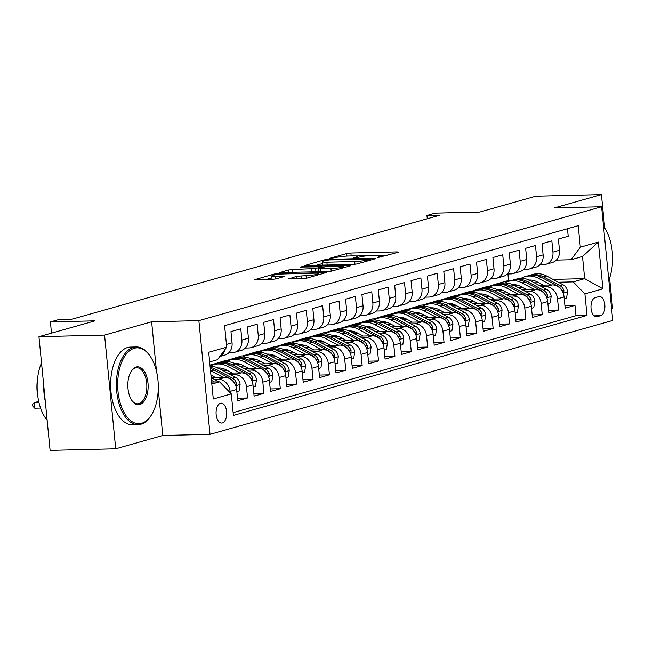 <?xml version="1.0" encoding="UTF-8"?>
<svg xmlns="http://www.w3.org/2000/svg" width="645" height="645" viewBox="0 0 645 645"><rect width="100%" height="100%" fill="white"/><g stroke="black" fill="none" stroke-linecap="round" stroke-linejoin="round"><path stroke-width="0.97" d="M378.212 257.476L398.215 252.284L397.247 251.897L350.872 253.025L346.696 253.541L329.619 258.371L335.432 257.653A9.764 1.121 -5.6 0 1 348.824 256L352.686 255.904A9.764 1.121 -5.6 0 1 357.257 256.412A9.764 1.121 -5.6 0 1 355.79 257.161L353.258 257.952L354.258 258.056L359.394 257.073A9.764 1.121 -5.6 0 1 372.778 255.42L376.64 255.323A9.764 1.121 -5.6 0 1 381.219 255.823A9.764 1.121 -5.6 0 1 379.744 256.573L377.212 257.363L378.212 257.476M222.364 422.943A9.949 5.321 88.6 0 0 226.693 412.308A9.949 5.321 88.6 0 0 221.154 403.173A9.949 5.321 88.6 0 0 220.437 403.278A9.949 5.321 88.6 0 0 216.107 413.921A9.949 5.321 88.6 0 0 221.646 423.056A9.949 5.321 88.6 0 0 222.364 422.943M288.702 278.559L302.682 278.632L306.859 278.116L326.281 272.521L274.302 274.012L254.88 279.608L272.021 279.382L276.205 278.866L284.784 276.334L275.56 276.366A8.159 0.935 -5.6 0 1 271.739 275.947A8.159 0.935 -5.6 0 1 275.875 274.714A8.159 0.935 -5.6 0 1 284.155 273.94L314.679 273.19A8.159 0.935 -5.6 0 1 318.509 273.609A8.159 0.935 -5.6 0 1 314.365 274.843A8.159 0.935 -5.6 0 1 306.085 275.625L296.813 276.262L288.734 278.938M604.712 228.104L601.43 194.613L535.81 196.209L479.743 212.068L435.125 213.156L426.942 215.47L440.059 215.148L71.708 319.299L58.59 319.622L50.407 321.936L51.503 333.151M156.485 371.262L151.631 321.791L104.563 335.102L38.95 336.698L95.025 320.847L50.407 321.936M151.631 321.791L198.87 320.646L601.6 206.771L612.75 320.452L210.02 434.327L198.87 320.646M601.43 194.613L554.361 207.924L601.6 206.771M352.654 264.498L356.838 263.982L375.801 258.621L374.834 258.234L328.458 259.363L324.274 259.879L304.851 265.474L352.654 264.498M350.807 265.692L331.853 271.053L327.668 271.569L279.865 272.545L288.444 270.013L292.62 269.497L315.615 268.522L321.46 266.764L300.449 267.078L302.699 266.45L349.84 265.297L350.807 265.692M104.563 335.102L115.713 448.791L50.1 450.387L38.95 336.698M611.589 308.576L612.573 308.302L609.614 278.1M214.527 379.445L218.389 379.349A12.432 10.401 74.2 0 1 230.096 391.386L236.642 389.532L237.739 400.747L247.567 397.973L237.489 398.215M230.894 374.818L234.764 374.721A12.432 10.401 74.2 0 1 246.463 386.758L253.009 384.904L254.114 396.119L263.934 393.345L253.864 393.587M247.269 370.19L251.131 370.093A12.432 10.401 74.2 0 1 262.838 382.13L269.384 380.276L270.481 391.491L280.309 388.717L270.239 388.959M263.636 365.562L267.506 365.465A12.432 10.401 74.2 0 1 279.204 377.502L285.751 375.648L286.856 386.863L296.676 384.081L286.606 384.331M280.011 360.926L283.873 360.837A12.432 10.401 74.2 0 1 295.579 372.866L302.126 371.02L303.223 382.235L313.051 379.454L302.981 379.703M296.378 356.298L300.248 356.209A12.432 10.401 74.2 0 1 311.946 368.239L318.493 366.392L319.597 377.607L329.418 374.826L319.348 375.076M312.752 351.67L316.614 351.573A12.432 10.401 74.2 0 1 328.321 363.611L334.868 361.756L335.964 372.971L345.793 370.198L335.722 370.44M329.119 347.042L332.989 346.945A12.432 10.401 74.2 0 1 344.688 358.983L351.243 357.128L352.339 368.343L362.159 365.57L352.089 365.812M345.494 342.414L349.356 342.318A12.432 10.401 74.2 0 1 361.063 354.355L367.61 352.501L368.706 363.716L378.534 360.942L368.464 361.184M361.861 337.786L365.731 337.69A12.432 10.401 74.2 0 1 377.43 349.727L383.985 347.873L385.081 359.088L394.901 356.314L384.831 356.556M378.236 333.159L382.098 333.062A12.432 10.401 74.2 0 1 393.805 345.099L400.351 343.245L401.456 354.46L411.276 351.678L401.206 351.928M394.611 328.523L398.473 328.434A12.432 10.401 74.2 0 1 410.172 340.463L416.726 338.617L417.823 349.832L427.643 347.05L417.573 347.3M410.978 323.895L414.84 323.806A12.432 10.401 74.2 0 1 426.547 335.835L433.093 333.989L434.198 345.204L444.018 342.422L433.948 342.672M427.353 319.267L431.215 319.17A12.432 10.401 74.2 0 1 442.913 331.208L449.468 329.353L450.565 340.568L460.385 337.795L450.315 338.036M443.72 314.639L447.582 314.542A12.432 10.401 74.2 0 1 459.288 326.58L465.835 324.725L466.94 335.94L476.76 333.167L466.69 333.409M460.095 310.011L463.957 309.914A12.432 10.401 74.2 0 1 475.663 321.952L482.21 320.097L483.307 331.312L493.127 328.539L483.057 328.781M476.462 305.383L480.323 305.287A12.432 10.401 74.2 0 1 492.03 317.324L498.577 315.469L499.682 326.684L509.502 323.911L499.432 324.153M492.836 300.755L496.698 300.659A12.432 10.401 74.2 0 1 508.405 312.696L514.952 310.842L516.048 322.057L525.877 319.275L515.798 319.525M509.203 296.119L513.073 296.031A12.432 10.401 74.2 0 1 524.772 308.06L531.319 306.214L532.423 317.429L542.243 314.647L532.173 314.897M525.578 291.492L529.44 291.403A12.432 10.401 74.2 0 1 541.147 303.432L547.694 301.586L548.79 312.801L558.618 310.019L557.514 298.804A12.432 10.401 -105.8 0 0 545.815 286.767L541.945 286.864M548.54 310.269L558.618 310.019M567.471 228.733L568.205 236.255L558.385 239.037L559.481 250.252A12.432 10.401 -105.8 0 1 552.37 262.467L545.823 264.321A12.432 10.401 -105.8 0 0 552.934 252.098L551.838 240.883L542.01 243.665L543.114 254.88A12.432 10.401 -105.8 0 1 535.995 267.094L529.448 268.949A12.432 10.401 74.2 0 1 527.271 269.279L523.587 269.368M529.448 268.949A12.432 10.401 74.2 0 0 536.567 256.734L535.463 245.519L525.643 248.293L526.739 259.508A12.432 10.401 -105.8 0 1 519.628 271.73L513.081 273.577A12.432 10.401 74.2 0 1 510.896 273.907L507.212 273.996M513.081 273.577A12.432 10.401 74.2 0 0 520.192 261.362L519.096 250.147L509.268 252.921L510.372 264.136A12.432 10.401 -105.8 0 1 503.253 276.358L496.706 278.205A12.432 10.401 74.2 0 1 494.53 278.535L490.837 278.624M496.706 278.205A12.432 10.401 74.2 0 0 503.826 265.99L502.721 254.775L492.901 257.548L493.997 268.763A12.432 10.401 -105.8 0 1 486.886 280.986L480.34 282.833A12.432 10.401 74.2 0 1 478.155 283.163L474.47 283.252M480.34 282.833A12.432 10.401 74.2 0 0 487.451 270.618L486.354 259.403L476.526 262.176L477.631 273.391A12.432 10.401 -105.8 0 1 470.511 285.614L463.965 287.468A12.432 10.401 74.2 0 1 461.788 287.791L458.095 287.88M463.965 287.468A12.432 10.401 74.2 0 0 471.084 275.246L469.979 264.031L460.159 266.812L461.256 278.027A12.432 10.401 -105.8 0 1 454.144 290.242L447.59 292.096A12.432 10.401 74.2 0 1 445.413 292.419L441.728 292.516M447.59 292.096A12.432 10.401 74.2 0 0 454.709 279.874L453.612 268.659L443.784 271.44L444.889 282.655A12.432 10.401 -105.8 0 1 437.77 294.87L431.223 296.724A12.432 10.401 74.2 0 1 429.046 297.055L425.353 297.143M431.223 296.724A12.432 10.401 74.2 0 0 438.342 284.501L437.237 273.286L427.417 276.068L428.514 287.283A12.432 10.401 -105.8 0 1 421.403 299.498L414.848 301.352A12.432 10.401 74.2 0 1 412.671 301.683L408.986 301.771M414.848 301.352A12.432 10.401 74.2 0 0 421.967 289.137L420.871 277.922L411.042 280.696L412.147 291.911A12.432 10.401 -105.8 0 1 405.028 304.134L398.481 305.98A12.432 10.401 74.2 0 1 396.304 306.311L392.611 306.399M398.481 305.98A12.432 10.401 74.2 0 0 405.592 293.765L404.496 282.55L394.675 285.324L395.772 296.539A12.432 10.401 -105.8 0 1 388.661 308.762L382.106 310.608A12.432 10.401 74.2 0 1 379.929 310.938L376.245 311.027M382.106 310.608A12.432 10.401 74.2 0 0 389.225 298.393L388.129 287.178L378.301 289.952L379.405 301.167A12.432 10.401 -105.8 0 1 372.286 313.389L365.739 315.236A12.432 10.401 74.2 0 1 363.562 315.566L359.87 315.655M365.739 315.236A12.432 10.401 74.2 0 0 372.85 303.021L371.754 291.806L361.934 294.58L363.03 305.794A12.432 10.401 -105.8 0 1 355.919 318.017L349.364 319.872A12.432 10.401 74.2 0 1 347.187 320.194L343.503 320.283M349.364 319.872A12.432 10.401 74.2 0 0 356.483 307.649L355.379 296.434L345.559 299.216L346.663 310.43A12.432 10.401 -105.8 0 1 339.544 322.645L332.997 324.5A12.432 10.401 74.2 0 1 330.82 324.822L327.128 324.919M332.997 324.5A12.432 10.401 74.2 0 0 340.108 312.277L339.012 301.062L329.192 303.843L330.288 315.058A12.432 10.401 -105.8 0 1 323.169 327.273L316.622 329.127A12.432 10.401 74.2 0 1 314.446 329.458L310.761 329.547M316.622 329.127A12.432 10.401 74.2 0 0 323.742 316.905L322.637 305.69L312.817 308.471L313.922 319.686A12.432 10.401 -105.8 0 1 306.802 331.901L300.256 333.755A12.432 10.401 74.2 0 1 298.079 334.086L294.386 334.175M300.256 333.755A12.432 10.401 74.2 0 0 307.367 321.541L306.27 310.326L296.45 313.099L297.547 324.314A12.432 10.401 -105.8 0 1 290.427 336.537L283.881 338.383A12.432 10.401 74.2 0 1 281.704 338.714L278.019 338.802M283.881 338.383A12.432 10.401 74.2 0 0 291 326.168L289.895 314.954L280.075 317.727L281.172 328.942A12.432 10.401 -105.8 0 1 274.061 341.165L267.514 343.011A12.432 10.401 74.2 0 1 265.337 343.342L261.644 343.43M267.514 343.011A12.432 10.401 74.2 0 0 274.625 330.796L273.528 319.581L263.708 322.355L264.805 333.57A12.432 10.401 -105.8 0 1 257.686 345.793L251.139 347.639A12.432 10.401 74.2 0 1 248.962 347.969L245.277 348.058M251.139 347.639A12.432 10.401 74.2 0 0 258.258 335.424L257.153 324.209L247.333 326.983L248.43 338.198A12.432 10.401 -105.8 0 1 241.319 350.42L234.772 352.275A12.432 10.401 74.2 0 1 232.595 352.597L228.902 352.686M234.772 352.275A12.432 10.401 74.2 0 0 241.883 340.052L240.787 328.837L230.958 331.619L232.063 342.834A12.432 10.401 -105.8 0 1 224.944 355.048L219.816 356.5M236.642 389.532A12.432 10.401 -105.8 0 0 224.936 377.502L211.487 377.825M253.009 384.904A12.432 10.401 -105.8 0 0 241.311 372.875L227.862 373.197M269.384 380.276A12.432 10.401 -105.8 0 0 257.678 368.239L244.237 368.569M224.428 369.053L220.276 369.15M227.693 370.665L223.315 370.77M285.751 375.648A12.432 10.401 -105.8 0 0 274.052 363.611L260.604 363.941M240.803 364.425L236.65 364.522M212.463 365.11L209.972 365.175M244.06 366.038L239.682 366.142M302.126 371.02A12.432 10.401 -105.8 0 0 290.419 358.983L276.979 359.313M257.17 359.797L253.017 359.894M228.838 360.482L225.331 360.571L210.181 365.167M260.435 361.41L256.057 361.514M221.985 362.345L218.784 362.417M318.493 366.392A12.432 10.401 -105.8 0 0 306.794 354.355L293.346 354.686M273.544 355.161L269.392 355.266M245.205 355.855L241.706 355.943L226.556 360.539M276.802 356.774L272.424 356.887M238.36 357.717L235.159 357.79M334.868 361.756A12.432 10.401 -105.8 0 0 323.161 349.727L309.721 350.05M289.911 350.533L285.759 350.638M261.58 351.227L258.073 351.315L242.923 355.911M293.177 352.146L288.799 352.259M254.727 353.089L251.526 353.162M351.243 357.128A12.432 10.401 -105.8 0 0 339.536 345.099L326.088 345.422M306.286 345.905L302.134 346.01M277.947 346.599L274.447 346.679L259.298 351.283M309.552 347.518L305.166 347.623M271.102 348.453L267.901 348.534M367.61 352.501A12.432 10.401 -105.8 0 0 355.903 340.471L342.463 340.794M322.653 341.278L318.501 341.382M294.322 341.971L290.814 342.052L275.665 346.655M325.918 342.89L321.541 342.995M287.468 343.825L284.268 343.906M383.985 347.873A12.432 10.401 -105.8 0 0 372.278 335.835L358.83 336.166M339.028 336.65L334.876 336.746M310.688 337.343L307.189 337.424L292.04 342.027M342.293 338.262L337.907 338.367M303.843 339.197L300.643 339.278M400.351 343.245A12.432 10.401 -105.8 0 0 388.653 331.208L375.205 331.538M355.395 332.022L351.243 332.119M327.063 332.707L323.556 332.796L308.407 337.391M358.66 333.634L354.282 333.739M320.21 334.57L317.009 334.65M416.726 338.617A12.432 10.401 -105.8 0 0 405.02 326.58L391.571 326.91M371.77 327.394L367.618 327.491M343.438 328.079L339.931 328.168L324.782 332.764M375.035 329.006L370.649 329.111M336.585 329.942L333.384 330.014M433.093 333.989A12.432 10.401 -105.8 0 0 421.395 321.952L407.946 322.282M388.145 322.758L383.985 322.863M359.805 323.451L356.298 323.54L341.157 328.136M391.402 324.37L387.024 324.483M352.952 325.314L349.751 325.386M449.468 329.353A12.432 10.401 -105.8 0 0 437.762 317.324L424.313 317.646M404.512 318.13L400.36 318.235M376.18 318.824L372.673 318.912L357.524 323.508M407.777 319.743L403.391 319.856M369.327 320.686L366.126 320.758M465.835 324.725A12.432 10.401 -105.8 0 0 454.136 312.696L440.688 313.019M420.887 313.502L416.735 313.607M392.547 314.196L389.048 314.276L373.898 318.88M424.144 315.115L419.766 315.22M385.694 316.05L382.493 316.131M482.21 320.097A12.432 10.401 -105.8 0 0 470.503 308.068L457.055 308.391M437.254 308.874L433.101 308.979M408.922 309.568L405.415 309.648L390.265 314.252M440.519 310.487L436.133 310.592M402.069 311.422L398.868 311.503M498.577 315.469A12.432 10.401 -105.8 0 0 486.878 303.432L473.43 303.763M453.628 304.247L449.476 304.343M425.289 304.94L421.79 305.021L406.64 309.624M456.886 305.859L452.508 305.964M418.436 306.794L415.235 306.875M514.952 310.842A12.432 10.401 -105.8 0 0 503.245 298.804L489.797 299.135M469.995 299.619L465.843 299.715M441.664 300.304L438.157 300.393L423.007 304.988M473.261 301.231L468.875 301.336M434.811 302.166L431.61 302.247M531.319 306.214A12.432 10.401 -105.8 0 0 519.62 294.176L506.172 294.507M486.37 294.991L482.218 295.088M458.031 295.676L454.531 295.765L439.382 300.36M489.628 296.603L485.25 296.708M451.178 297.538L447.977 297.611M547.694 301.586A12.432 10.401 -105.8 0 0 535.987 289.549L522.539 289.879M502.737 290.355L498.585 290.46M474.406 291.048L470.898 291.137L455.749 295.733M506.003 291.967L501.616 292.08M467.552 292.911L464.352 292.983M598.802 296.611L595.198 297.627A9.635 5.16 88.6 0 0 591.005 307.939A9.635 5.16 88.6 0 0 596.367 316.784A9.635 5.16 88.6 0 0 597.068 316.679L600.672 315.663A9.635 5.16 88.6 0 0 604.865 305.351A9.635 5.16 88.6 0 0 599.503 296.507A9.635 5.16 88.6 0 0 598.802 296.611M211.818 384.057L219.59 381.856L231.297 393.893L233.401 415.404L587.014 315.413L584.91 293.91L573.203 281.873L558.32 282.236M231.297 393.893L213.285 398.989L208.706 352.283L226.718 347.187L224.605 325.685L578.218 225.694L580.331 247.204L598.342 242.109L602.914 288.815L584.91 293.91M522.369 287.339L517.991 287.452M483.927 288.283L480.719 288.355L487.273 286.509L490.772 286.42M233.127 412.631L575.993 315.687L574.985 305.391L565.165 308.165L564.061 296.95A12.432 10.401 -105.8 0 0 552.362 284.921L538.914 285.243M519.112 285.727L514.96 285.832M539.954 264.74L543.646 264.652A12.432 10.401 -105.8 0 0 545.823 264.321M541.147 303.432L542.243 314.647M524.772 308.06L525.877 319.275M508.405 312.696L509.502 323.911M492.03 317.324L493.127 328.539M475.663 321.952L476.76 333.167M459.288 326.58L460.385 337.795M442.913 331.208L444.018 342.422M426.547 335.835L427.643 347.05M410.172 340.463L411.276 351.678M393.805 345.099L394.901 356.314M377.43 349.727L378.534 360.942M361.063 354.355L362.159 365.57M344.688 358.983L345.793 370.198M328.321 363.611L329.418 374.826M311.946 368.239L313.051 379.454M295.579 372.866L296.676 384.081M279.204 377.502L280.309 388.717M262.838 382.13L263.934 393.345M246.463 386.758L247.567 397.973M230.096 391.386L230.233 392.805M219.59 381.856L211.649 382.05M538.744 282.712L534.366 282.816M500.294 283.647L497.093 283.727L508.55 280.486L511.751 280.406A23.776 19.898 74.2 0 1 525.183 282.067L541.574 290.806A8.24 6.893 74.2 0 1 545.21 294.741M573.203 281.873L584.668 278.632L582.5 256.508L571.035 259.75L580.331 247.204M553.007 279.406L584.668 278.632L602.914 288.815M556.329 260.112L571.035 259.75M115.713 448.791L162.782 435.48L210.02 434.327M426.942 215.47L427.264 218.768M508.55 280.486L507.913 273.98M226.718 347.187L217.421 359.741L209.649 361.934M480.719 288.355L472.124 291.105M497.093 283.727L488.491 286.477M497.126 284.034L499.101 283.985M564.915 305.633L574.985 305.391M575.993 315.687L587.014 315.413M480.751 288.662L482.734 288.613M464.384 293.29L466.359 293.241M448.009 297.925L449.992 297.877M431.642 302.553L433.617 302.505M415.267 307.181L417.25 307.133M398.9 311.809L400.876 311.761M382.525 316.437L384.509 316.389M366.158 321.065L368.134 321.017M349.784 325.693L351.759 325.644M333.409 330.329L335.392 330.28M317.042 334.957L319.017 334.908M300.667 339.584L302.65 339.536M284.3 344.212L286.275 344.164M267.925 348.84L269.908 348.792M251.558 353.468L253.533 353.42M235.183 358.096L237.167 358.048M218.816 362.732L220.792 362.683M225.226 349.203A12.432 10.401 74.2 0 1 219.977 356.282M582.5 256.508L598.342 242.109M162.782 435.48L158.251 389.314M387.903 255.202L379.889 255.396M368.351 255.678L355.927 255.976M322.492 263.539L315.929 265.393M370.423 259.209L329.039 259.927L323.782 260.951A9.764 1.121 -5.6 0 0 322.315 261.701A9.764 1.121 -5.6 0 0 326.886 262.201L354.71 261.523A9.764 1.121 -5.6 0 0 368.093 259.87L370.423 259.209L370.512 260.12M322.315 261.701L322.613 264.772A9.764 1.121 -5.6 0 0 323.943 265.2M314.317 271.892L318.961 270.731M330.941 268.562A8.159 0.935 -5.6 0 0 339.222 267.78A8.159 0.935 -5.6 0 0 343.366 266.546A8.159 0.935 -5.6 0 0 339.544 266.127L328.789 266.393L324.604 266.909L318.759 268.667L330.941 268.562L331.199 271.198M318.759 268.667L319.082 271.779M271.739 275.947L272.037 279.019A8.159 0.935 -5.6 0 0 272.851 279.341M271.924 277.842L265.95 279.527M564.262 299.014L566.512 298.377L567.544 291.774A8.24 6.893 -105.8 0 0 563.021 284.743L546.629 276.004A23.776 19.898 -105.8 0 0 533.205 274.343L530.093 275.221A23.776 19.898 -105.8 0 0 529.118 275.536M530.392 280.027A19.737 16.512 -105.8 0 0 529.843 280.414M550.894 284.953L538.446 278.317A23.776 19.898 -105.8 0 0 525.014 276.657A23.776 19.898 -105.8 0 0 521.071 278.342M514.694 284.695A23.776 19.898 -105.8 0 0 514.25 285.453M543.292 285.138L537.261 281.921A19.737 16.512 -105.8 0 0 529.077 280.051M562.835 292.346L563.778 292.169L563.883 290.355A8.24 6.893 -105.8 0 0 559.908 285.622L543.517 276.882A23.776 19.898 -105.8 0 0 530.093 275.221M525.014 276.657L528.126 275.778A23.776 19.898 74.2 0 1 541.558 277.439L557.941 286.178A8.24 6.893 74.2 0 1 561.585 290.105M608.816 280.317A37.918 20.293 88.6 0 0 604.421 227.669A37.918 20.293 88.6 0 0 603.535 226.451M603.526 226.395A38.853 20.793 -91.4 0 1 603.93 226.959L604.421 227.669M141.658 423.257A37.918 20.293 88.6 0 0 151.551 414.783A37.918 20.293 88.6 0 0 150.124 356.129A37.918 20.293 88.6 0 0 134.305 348.284A37.918 20.293 88.6 0 0 118.011 391.418A37.918 20.293 88.6 0 0 141.658 423.257M151.551 414.783L151.099 415.517A38.853 20.793 -91.4 0 1 140.957 424.192A38.853 20.793 -91.4 0 1 138.143 424.628A38.853 20.793 -91.4 0 1 116.519 388.943A38.853 20.793 -91.4 0 1 133.426 347.381A38.853 20.793 -91.4 0 1 136.248 346.954A38.853 20.793 -91.4 0 1 149.632 355.419L150.124 356.129M139.82 404.512A18.955 10.143 -91.4 0 1 131.911 400.585A18.955 10.143 -91.4 0 1 131.201 371.262A18.955 10.143 -91.4 0 1 136.143 367.029A18.955 10.143 -91.4 0 1 147.971 382.945A18.955 10.143 -91.4 0 1 139.82 404.512M131.669 400.222A18.028 9.651 88.6 0 0 137.635 403.81A18.028 9.651 88.6 0 0 138.941 403.609A18.028 9.651 88.6 0 0 146.786 384.323A18.028 9.651 88.6 0 0 136.756 367.763A18.028 9.651 88.6 0 0 135.45 367.964A18.028 9.651 88.6 0 0 130.967 371.641M138.143 424.628L132.37 424.765A38.853 20.793 -91.4 0 1 110.747 389.08A38.853 20.793 -91.4 0 1 127.654 347.518A38.853 20.793 -91.4 0 1 130.475 347.091L136.248 346.954M37.894 396.949A27.969 14.972 -91.4 0 1 37.466 379.478M45.287 401.327A38.853 20.793 -91.4 0 1 43.699 385.105M47.141 420.258A38.853 20.793 -91.4 0 1 41.514 362.869M547.895 303.642L550.145 303.005L551.177 296.402A8.24 6.893 -105.8 0 0 546.646 289.371L530.263 280.631A23.776 19.898 -105.8 0 0 516.83 278.971L513.718 279.849A23.776 19.898 -105.8 0 0 512.751 280.164M514.017 284.663A19.737 16.512 -105.8 0 0 513.468 285.042M534.52 289.581L522.071 282.945A23.776 19.898 -105.8 0 0 508.647 281.284A23.776 19.898 -105.8 0 0 504.704 282.978M498.319 289.323A23.776 19.898 -105.8 0 0 497.875 290.081M526.925 289.766L520.894 286.549A19.737 16.512 -105.8 0 0 512.702 284.679M546.468 296.974L547.412 296.797L547.516 294.983A8.24 6.893 -105.8 0 0 543.533 290.25L527.15 281.51A23.776 19.898 -105.8 0 0 513.718 279.849M531.52 308.27L533.77 307.633L534.802 301.03A8.24 6.893 -105.8 0 0 530.279 293.999L513.888 285.259A23.776 19.898 -105.8 0 0 500.464 283.606L497.351 284.485A23.776 19.898 -105.8 0 0 496.376 284.792M497.65 289.291A19.737 16.512 -105.8 0 0 497.093 289.669M518.153 294.217L505.704 287.573A23.776 19.898 -105.8 0 0 492.272 285.92A23.776 19.898 -105.8 0 0 488.329 287.606M481.944 293.959A23.776 19.898 -105.8 0 0 481.501 294.709M510.55 294.394L504.519 291.177A19.737 16.512 -105.8 0 0 496.336 289.307M530.093 301.61L531.037 301.433L531.141 299.611A8.24 6.893 -105.8 0 0 527.167 294.878L510.776 286.138A23.776 19.898 -105.8 0 0 497.351 284.485M492.272 285.92L495.384 285.042A23.776 19.898 74.2 0 1 508.816 286.694L525.199 295.434A8.24 6.893 74.2 0 1 528.844 299.369M515.153 312.898L517.403 312.269L518.435 305.657A8.24 6.893 -105.8 0 0 513.904 298.627L497.521 289.887A23.776 19.898 -105.8 0 0 484.089 288.234L480.976 289.113A23.776 19.898 -105.8 0 0 480.009 289.42M481.275 293.918A19.737 16.512 -105.8 0 0 480.727 294.297M501.778 298.845L489.329 292.201A23.776 19.898 -105.8 0 0 475.905 290.548A23.776 19.898 -105.8 0 0 471.963 292.233M465.577 298.587A23.776 19.898 -105.8 0 0 465.134 299.336M494.183 299.03L488.152 295.813A19.737 16.512 -105.8 0 0 479.961 293.935M513.726 306.238L514.67 306.061L514.774 304.238A8.24 6.893 -105.8 0 0 510.792 299.506L494.409 290.766A23.776 19.898 -105.8 0 0 480.976 289.113M475.905 290.548L479.017 289.669A23.776 19.898 74.2 0 1 492.441 291.322L508.832 300.062A8.24 6.893 74.2 0 1 512.469 303.997M498.779 317.534L501.028 316.897L502.06 310.285A8.24 6.893 -105.8 0 0 497.537 303.255L481.146 294.515A23.776 19.898 -105.8 0 0 467.722 292.862L464.61 293.741A23.776 19.898 -105.8 0 0 463.634 294.047M464.908 298.546A19.737 16.512 -105.8 0 0 464.352 298.933M485.403 303.472L472.962 296.829A23.776 19.898 -105.8 0 0 459.53 295.176A23.776 19.898 -105.8 0 0 455.588 296.861M449.202 303.214A23.776 19.898 -105.8 0 0 448.759 303.964M477.808 303.658L471.777 300.441A19.737 16.512 -105.8 0 0 463.594 298.562M497.351 310.866L498.295 310.688L498.4 308.866A8.24 6.893 -105.8 0 0 494.425 304.142L478.034 295.402A23.776 19.898 -105.8 0 0 464.61 293.741M459.53 295.176L462.642 294.297A23.776 19.898 74.2 0 1 476.075 295.95L492.457 304.69A8.24 6.893 74.2 0 1 496.102 308.624M482.412 322.161L484.661 321.524L485.693 314.913A8.24 6.893 -105.8 0 0 481.162 307.891L464.779 299.151A23.776 19.898 -105.8 0 0 451.347 297.49L448.235 298.369A23.776 19.898 -105.8 0 0 447.267 298.675M448.533 303.174A19.737 16.512 -105.8 0 0 447.985 303.561M469.036 308.1L456.587 301.465A23.776 19.898 -105.8 0 0 443.163 299.804A23.776 19.898 -105.8 0 0 439.221 301.489M432.835 307.842A23.776 19.898 -105.8 0 0 432.392 308.6M461.441 308.286L455.41 305.069A19.737 16.512 -105.8 0 0 447.219 303.19M480.985 315.494L481.92 315.316L482.033 313.502A8.24 6.893 -105.8 0 0 478.05 308.77L461.667 300.03A23.776 19.898 -105.8 0 0 448.235 298.369M443.163 299.804L446.276 298.925A23.776 19.898 74.2 0 1 459.7 300.586L476.091 309.326A8.24 6.893 74.2 0 1 479.727 313.252M466.037 326.789L468.286 326.152L469.318 319.541A8.24 6.893 -105.8 0 0 464.795 312.519L448.404 303.779A23.776 19.898 -105.8 0 0 434.98 302.118L431.868 302.997A23.776 19.898 -105.8 0 0 430.892 303.303M432.166 307.802A19.737 16.512 -105.8 0 0 431.61 308.189M452.661 312.728L440.221 306.093A23.776 19.898 -105.8 0 0 426.788 304.432A23.776 19.898 -105.8 0 0 422.846 306.117M416.46 312.47A23.776 19.898 -105.8 0 0 416.017 313.228M445.066 312.914L439.035 309.697A19.737 16.512 -105.8 0 0 430.852 307.818M464.61 320.122L465.553 319.944L465.658 318.13A8.24 6.893 -105.8 0 0 461.683 313.397L445.292 304.658A23.776 19.898 -105.8 0 0 431.868 302.997M426.788 304.432L429.901 303.553A23.776 19.898 74.2 0 1 443.333 305.214L459.716 313.954A8.24 6.893 74.2 0 1 463.36 317.88M449.67 331.417L451.911 330.78L452.951 324.177A8.24 6.893 -105.8 0 0 448.42 317.147L432.029 308.407A23.776 19.898 -105.8 0 0 418.605 306.746L415.493 307.625A23.776 19.898 -105.8 0 0 414.517 307.939M415.791 312.43A19.737 16.512 -105.8 0 0 415.243 312.817M436.294 317.356L423.846 310.721A23.776 19.898 -105.8 0 0 410.422 309.06A23.776 19.898 -105.8 0 0 406.479 310.745M400.094 317.098A23.776 19.898 -105.8 0 0 399.65 317.856M428.699 317.542L422.668 314.325A19.737 16.512 -105.8 0 0 414.477 312.454M448.243 324.749L449.178 324.572L449.291 322.758A8.24 6.893 -105.8 0 0 445.308 318.025L428.925 309.286A23.776 19.898 -105.8 0 0 415.493 307.625M410.422 309.06L413.534 308.181A23.776 19.898 74.2 0 1 426.958 309.842L443.349 318.582A8.24 6.893 74.2 0 1 446.985 322.508M433.295 336.045L435.544 335.408L436.576 328.805A8.24 6.893 -105.8 0 0 432.045 321.774L415.662 313.035A23.776 19.898 -105.8 0 0 402.238 311.374L399.126 312.253A23.776 19.898 -105.8 0 0 398.15 312.567M399.424 317.066A19.737 16.512 -105.8 0 0 398.868 317.445M419.919 321.984L407.479 315.349A23.776 19.898 -105.8 0 0 394.047 313.688A23.776 19.898 -105.8 0 0 390.104 315.381M383.719 321.726A23.776 19.898 -105.8 0 0 383.275 322.484M412.324 322.169L406.294 318.953A19.737 16.512 -105.8 0 0 398.11 317.082M431.868 329.377L432.811 329.2L432.916 327.386A8.24 6.893 -105.8 0 0 428.941 322.653L412.55 313.913A23.776 19.898 -105.8 0 0 399.126 312.253M394.047 313.688L397.159 312.809A23.776 19.898 74.2 0 1 410.583 314.47L426.974 323.209A8.24 6.893 74.2 0 1 430.618 327.144M416.928 340.673L419.169 340.036L420.209 333.433A8.24 6.893 -105.8 0 0 415.678 326.402L399.287 317.663A23.776 19.898 -105.8 0 0 385.863 316.01L382.751 316.889A23.776 19.898 -105.8 0 0 381.776 317.195M383.049 321.694A19.737 16.512 -105.8 0 0 382.501 322.073M403.552 326.62L391.104 319.976A23.776 19.898 -105.8 0 0 377.68 318.324A23.776 19.898 -105.8 0 0 373.737 320.009M367.352 326.362A23.776 19.898 -105.8 0 0 366.908 327.112M395.957 326.797L389.927 323.58A19.737 16.512 -105.8 0 0 381.735 321.71M415.501 334.013L416.436 333.836L416.549 332.014A8.24 6.893 -105.8 0 0 412.566 327.281L396.183 318.541A23.776 19.898 -105.8 0 0 382.751 316.889M377.68 318.324L380.792 317.445A23.776 19.898 74.2 0 1 394.216 319.098L410.599 327.837A8.24 6.893 74.2 0 1 414.243 331.772M400.553 345.301L402.803 344.672L403.834 338.061A8.24 6.893 -105.8 0 0 399.303 331.03L382.92 322.29A23.776 19.898 -105.8 0 0 369.488 320.638L366.384 321.516A23.776 19.898 -105.8 0 0 365.409 321.823M366.683 326.322A19.737 16.512 -105.8 0 0 366.126 326.701M387.177 331.248L374.737 324.604A23.776 19.898 -105.8 0 0 361.305 322.952A23.776 19.898 -105.8 0 0 357.362 324.637M350.977 330.99A23.776 19.898 -105.8 0 0 350.533 331.74M379.583 331.433L373.552 328.216A19.737 16.512 -105.8 0 0 365.368 326.338M399.126 338.641L400.069 338.464L400.174 336.642A8.24 6.893 -105.8 0 0 396.199 331.909L379.808 323.169A23.776 19.898 -105.8 0 0 366.384 321.516M361.305 322.952L364.417 322.073A23.776 19.898 74.2 0 1 377.841 323.726L394.232 332.465A8.24 6.893 74.2 0 1 397.876 336.4M384.186 349.937L386.428 349.3L387.468 342.689A8.24 6.893 -105.8 0 0 382.936 335.658L366.545 326.918A23.776 19.898 -105.8 0 0 353.121 325.265L350.009 326.144A23.776 19.898 -105.8 0 0 349.034 326.451M350.308 330.95A19.737 16.512 -105.8 0 0 349.759 331.337M370.811 335.876L358.362 329.232A23.776 19.898 -105.8 0 0 344.938 327.579A23.776 19.898 -105.8 0 0 340.995 329.264M334.61 335.618A23.776 19.898 -105.8 0 0 334.166 336.368M363.216 336.061L357.177 332.844A19.737 16.512 -105.8 0 0 348.993 330.966M382.759 343.269L383.694 343.092L383.807 341.269A8.24 6.893 -105.8 0 0 379.824 336.545L363.441 327.805A23.776 19.898 -105.8 0 0 350.009 326.144M344.938 327.579L348.042 326.701A23.776 19.898 74.2 0 1 361.474 328.353L377.857 337.093A8.24 6.893 74.2 0 1 381.501 341.028M367.811 354.565L370.061 353.928L371.093 347.316A8.24 6.893 -105.8 0 0 366.562 340.294L350.179 331.554A23.776 19.898 -105.8 0 0 336.746 329.893L333.642 330.772A23.776 19.898 -105.8 0 0 332.667 331.079M333.941 335.577A19.737 16.512 -105.8 0 0 333.384 335.964M354.436 340.504L341.995 333.868A23.776 19.898 -105.8 0 0 328.563 332.207A23.776 19.898 -105.8 0 0 324.62 333.892M318.235 340.246A23.776 19.898 -105.8 0 0 317.792 341.003M346.841 340.689L340.81 337.472A19.737 16.512 -105.8 0 0 332.627 335.594M366.384 347.897L367.328 347.719L367.432 345.905A8.24 6.893 -105.8 0 0 363.458 341.173L347.066 332.433A23.776 19.898 -105.8 0 0 333.642 330.772M328.563 332.207L331.675 331.328A23.776 19.898 74.2 0 1 345.099 332.989L361.49 341.729A8.24 6.893 74.2 0 1 365.126 345.656M351.444 359.192L353.686 358.556L354.718 351.944A8.24 6.893 -105.8 0 0 350.195 344.922L333.804 336.182A23.776 19.898 -105.8 0 0 320.38 334.521L317.267 335.4A23.776 19.898 -105.8 0 0 316.292 335.706M317.566 340.205A19.737 16.512 -105.8 0 0 317.017 340.592M338.069 345.131L325.62 338.496A23.776 19.898 -105.8 0 0 312.196 336.835A23.776 19.898 -105.8 0 0 308.254 338.52M301.868 344.873A23.776 19.898 -105.8 0 0 301.425 345.631M330.474 345.317L324.435 342.1A19.737 16.512 -105.8 0 0 316.252 340.221M350.017 352.525L350.953 352.347L351.065 350.533A8.24 6.893 -105.8 0 0 347.083 345.801L330.7 337.061A23.776 19.898 -105.8 0 0 317.267 335.4M312.196 336.835L315.3 335.956A23.776 19.898 74.2 0 1 328.732 337.617L345.115 346.357A8.24 6.893 74.2 0 1 348.76 350.283M335.069 363.82L337.319 363.183L338.351 356.58A8.24 6.893 -105.8 0 0 333.82 349.55L317.437 340.81A23.776 19.898 -105.8 0 0 304.005 339.149L300.901 340.028A23.776 19.898 -105.8 0 0 299.925 340.342M301.199 344.833A19.737 16.512 -105.8 0 0 300.643 345.22M321.694 349.759L309.253 343.124A23.776 19.898 -105.8 0 0 295.821 341.463A23.776 19.898 -105.8 0 0 291.879 343.148M285.493 349.501A23.776 19.898 -105.8 0 0 285.05 350.259M314.099 349.945L308.068 346.728A19.737 16.512 -105.8 0 0 299.885 344.857M333.642 357.153L334.586 356.975L334.69 355.161A8.24 6.893 -105.8 0 0 330.716 350.428L314.325 341.689A23.776 19.898 -105.8 0 0 300.901 340.028M295.821 341.463L298.933 340.584A23.776 19.898 74.2 0 1 312.357 342.245L328.748 350.985A8.24 6.893 74.2 0 1 332.385 354.911M318.703 368.448L320.944 367.811L321.976 361.208A8.24 6.893 -105.8 0 0 317.453 354.178L301.062 345.438A23.776 19.898 -105.8 0 0 287.638 343.777L284.526 344.656A23.776 19.898 -105.8 0 0 283.55 344.97M284.824 349.469A19.737 16.512 -105.8 0 0 284.276 349.848M305.327 354.387L292.878 347.752A23.776 19.898 -105.8 0 0 279.454 346.091A23.776 19.898 -105.8 0 0 275.512 347.784M269.126 354.129A23.776 19.898 -105.8 0 0 268.683 354.887M297.724 354.573L291.693 351.356A19.737 16.512 -105.8 0 0 283.51 349.485M317.276 361.781L318.211 361.603L318.324 359.789A8.24 6.893 -105.8 0 0 314.341 355.056L297.95 346.317A23.776 19.898 -105.8 0 0 284.526 344.656M279.454 346.091L282.558 345.212A23.776 19.898 74.2 0 1 295.99 346.873L312.373 355.613A8.24 6.893 74.2 0 1 316.018 359.547M302.328 373.076L304.577 372.439L305.609 365.836A8.24 6.893 -105.8 0 0 301.078 358.805L284.695 350.066A23.776 19.898 -105.8 0 0 271.263 348.413L268.159 349.292A23.776 19.898 -105.8 0 0 267.183 349.598M268.457 354.097A19.737 16.512 -105.8 0 0 267.901 354.476M288.952 359.023L276.503 352.38A23.776 19.898 -105.8 0 0 263.079 350.727A23.776 19.898 -105.8 0 0 259.137 352.412M252.751 358.765A23.776 19.898 -105.8 0 0 252.308 359.515M281.357 359.2L275.326 355.984A19.737 16.512 -105.8 0 0 267.135 354.113M300.901 366.416L301.844 366.239L301.949 364.417A8.24 6.893 -105.8 0 0 297.966 359.684L281.583 350.945A23.776 19.898 -105.8 0 0 268.159 349.292M263.079 350.727L266.192 349.848A23.776 19.898 74.2 0 1 279.616 351.501L296.007 360.241A8.24 6.893 74.2 0 1 299.643 364.175M285.953 377.704L288.202 377.075L289.234 370.464A8.24 6.893 -105.8 0 0 284.711 363.433L268.32 354.694A23.776 19.898 -105.8 0 0 254.896 353.041L251.784 353.92A23.776 19.898 -105.8 0 0 250.808 354.226M252.082 358.725A19.737 16.512 -105.8 0 0 251.534 359.104M272.585 363.651L260.137 357.007A23.776 19.898 -105.8 0 0 246.713 355.355A23.776 19.898 -105.8 0 0 242.762 357.04M236.384 363.393A23.776 19.898 -105.8 0 0 235.941 364.143M264.982 363.836L258.951 360.619A19.737 16.512 -105.8 0 0 250.768 358.741M284.534 371.044L285.469 370.867L285.574 369.045A8.24 6.893 -105.8 0 0 281.599 364.312L265.208 355.572A23.776 19.898 -105.8 0 0 251.784 353.92M246.713 355.355L249.817 354.476A23.776 19.898 74.2 0 1 263.249 356.129L279.632 364.868A8.24 6.893 74.2 0 1 283.276 368.803M269.586 382.34L271.835 381.703L272.867 375.092A8.24 6.893 -105.8 0 0 268.336 368.061L251.953 359.321A23.776 19.898 -105.8 0 0 238.521 357.669L235.409 358.547A23.776 19.898 -105.8 0 0 234.441 358.854M235.707 363.353A19.737 16.512 -105.8 0 0 235.159 363.74M256.21 368.279L243.762 361.635A23.776 19.898 -105.8 0 0 230.338 359.983A23.776 19.898 -105.8 0 0 226.395 361.668M220.01 368.021A23.776 19.898 -105.8 0 0 219.566 368.771M248.615 368.464L242.584 365.247A19.737 16.512 -105.8 0 0 234.393 363.369M268.159 375.672L269.102 375.495L269.207 373.673A8.24 6.893 -105.8 0 0 265.224 368.948L248.841 360.208A23.776 19.898 -105.8 0 0 235.409 358.547M230.338 359.983L233.45 359.104A23.776 19.898 74.2 0 1 246.874 360.757L263.265 369.496A8.24 6.893 74.2 0 1 266.901 373.431M253.211 386.968L255.46 386.331L256.492 379.72A8.24 6.893 -105.8 0 0 251.969 372.697L235.578 363.957A23.776 19.898 -105.8 0 0 222.154 362.297L219.042 363.175A23.776 19.898 -105.8 0 0 218.066 363.482M219.34 367.981A19.737 16.512 -105.8 0 0 218.792 368.368M239.843 372.907L227.395 366.271A23.776 19.898 -105.8 0 0 213.963 364.61A23.776 19.898 -105.8 0 0 210.077 366.263A23.776 19.898 -105.8 0 1 219.211 368.585L235.594 377.325A8.24 6.893 -105.8 0 1 240.125 384.347L239.093 390.959L236.844 391.596M232.24 373.092L226.21 369.875A19.737 16.512 -105.8 0 0 218.026 367.997M251.784 380.3L252.727 380.123L252.832 378.309A8.24 6.893 -105.8 0 0 248.857 373.576L232.466 364.836A23.776 19.898 -105.8 0 0 219.042 363.175M213.963 364.61L217.075 363.732A23.776 19.898 74.2 0 1 230.507 365.392L246.89 374.132A8.24 6.893 74.2 0 1 250.534 378.059M223.468 377.535L211.02 370.899A23.776 19.898 -105.8 0 0 210.504 370.633M215.873 377.72L210.939 375.092M235.417 384.928L236.36 384.751L236.465 382.936A8.24 6.893 -105.8 0 0 232.482 378.204L216.099 369.464A23.776 19.898 -105.8 0 0 210.189 367.424M210.294 368.448A23.776 19.898 74.2 0 1 214.132 370.02L230.523 378.76A8.24 6.893 74.2 0 1 234.159 382.687M221.719 384.049A8.24 6.893 -105.8 0 0 220.574 382.872M219.074 381.872L211.197 377.672M214.527 381.985L211.455 380.348M38.708 401.408L34.209 402.682L38.974 402.569M34.749 408.212L32.339 405.649L32.25 404.721L34.209 402.682L34.749 408.212L40.571 408.075M218.389 379.349L224.936 377.502M234.764 374.721L241.311 372.875M251.131 370.093L257.678 368.239M267.506 365.465L274.052 363.611M283.873 360.837L290.419 358.983M300.248 356.209L306.794 354.355M316.614 351.573L323.161 349.727M332.989 346.945L339.536 345.099M349.356 342.318L355.903 340.471M365.731 337.69L372.278 335.835M382.098 333.062L388.653 331.208M398.473 328.434L405.02 326.58M414.84 323.806L421.395 321.952M431.215 319.17L437.762 317.324M447.582 314.542L454.136 312.696M463.957 309.914L470.503 308.068M480.323 305.287L486.878 303.432M496.698 300.659L503.245 298.804M513.073 296.031L519.62 294.176M529.44 291.403L535.987 289.549M545.815 286.767L552.362 284.921M552.934 252.098L559.481 250.252M226.443 344.422L232.063 342.834M241.883 340.052L248.43 338.198M258.258 335.424L264.805 333.57M274.625 330.796L281.172 328.942M291 326.168L297.547 324.314M307.367 321.541L313.922 319.686M323.742 316.905L330.288 315.058M340.108 312.277L346.663 310.43M356.483 307.649L363.03 305.794M372.85 303.021L379.405 301.167M389.225 298.393L395.772 296.539M405.592 293.765L412.147 291.911M421.967 289.137L428.514 287.283M438.342 284.501L444.889 282.655M454.709 279.874L461.256 278.027M471.084 275.246L477.631 273.391M487.451 270.618L493.997 268.763M503.826 265.99L510.372 264.136M520.192 261.362L526.739 259.508M536.567 256.734L543.114 254.88M557.514 298.804L564.061 296.95M594.037 315.824L600.672 315.663M595.666 316.711L597.068 316.679M379.824 257.347L379.744 256.573M355.863 257.936L355.79 257.161M346.937 256.081L346.696 253.541M351.162 255.944L350.872 253.025M397.312 252.542L397.247 251.897M324.362 260.79L324.274 259.879M328.515 259.951L328.458 259.363M374.89 258.879L374.834 258.234M327.168 265.119L326.886 262.201M354.984 264.321L354.71 261.523M368.182 260.774L368.093 259.87M288.686 272.521L288.444 270.013M292.911 272.416L292.62 269.497M311.712 271.956L311.43 269.038M315.913 271.593L315.615 268.522M321.089 267.901L320.992 266.998M302.755 267.03L302.699 266.45M349.904 265.942L349.84 265.297M320.476 271.747L320.186 268.82M297.063 278.769L296.813 276.262M301.288 278.664L300.997 275.746M306.343 278.237L306.085 275.625M275.81 278.963L275.56 276.366M283.413 276.826L283.349 276.173M274.391 274.98L274.302 274.012M278.567 274.343L278.479 273.496M324.919 273.012L324.854 272.359M563.174 293.161L567.519 291.935M543.517 276.882L546.629 276.004M538.446 278.317L541.558 277.439M559.908 285.622L563.021 284.743M557.53 286.291L557.941 286.178M561.779 290.403L563.883 290.355M546.807 297.797L551.153 296.563M527.15 281.51L530.263 280.631M522.071 282.945L525.183 282.067M543.533 290.25L546.646 289.371M541.155 290.919L541.574 290.806M545.412 295.031L547.516 294.983M530.432 302.424L534.778 301.191M510.776 286.138L513.888 285.259M505.704 287.573L508.816 286.694M527.167 294.878L530.279 293.999M524.788 295.555L525.199 295.434M529.037 299.659L531.141 299.611M514.065 307.052L518.411 305.819M494.409 290.766L497.521 289.887M489.329 292.201L492.441 291.322M510.792 299.506L513.904 298.627M508.413 300.183L508.832 300.062M512.67 304.295L514.774 304.238M497.69 311.68L502.036 310.455M478.034 295.402L481.146 294.515M472.962 296.829L476.075 295.95M494.425 304.142L497.537 303.255M492.046 304.811L492.457 304.69M496.295 308.923L498.4 308.866M481.323 316.308L485.669 315.083M461.667 300.03L464.779 299.151M456.587 301.465L459.7 300.586M478.05 308.77L481.162 307.891M475.671 309.439L476.091 309.326M479.928 313.551L482.033 313.502M464.948 320.936L469.294 319.71M445.292 304.658L448.404 303.779M440.221 306.093L443.333 305.214M461.683 313.397L464.795 312.519M459.304 314.067L459.716 313.954M463.553 318.178L465.658 318.13M448.581 325.564L452.927 324.338M428.925 309.286L432.029 308.407M423.846 310.721L426.958 309.842M445.308 318.025L448.42 317.147M442.93 318.695L443.349 318.582M447.187 322.806L449.291 322.758M432.206 330.2L436.552 328.966M412.55 313.913L415.662 313.035M407.479 315.349L410.583 314.47M428.941 322.653L432.045 321.774M426.563 323.322L426.974 323.209M430.812 327.434L432.916 327.386M415.84 334.828L420.185 333.594M396.183 318.541L399.287 317.663M391.104 319.976L394.216 319.098M412.566 327.281L415.678 326.402M410.188 327.958L410.599 327.837M414.445 332.062L416.549 332.014M399.465 339.455L403.81 338.222M379.808 323.169L382.92 322.29M374.737 324.604L377.841 323.726M396.199 331.909L399.303 331.03M393.821 332.586L394.232 332.465M398.07 336.698L400.174 336.642M383.09 344.083L387.435 342.858M363.441 327.805L366.545 326.918M358.362 329.232L361.474 328.353M379.824 336.545L382.936 335.658M377.446 337.214L377.857 337.093M381.703 341.326L383.807 341.269M366.723 348.711L371.069 347.486M347.066 332.433L350.179 331.554M341.995 333.868L345.099 332.989M363.458 341.173L366.562 340.294M361.079 341.842L361.49 341.729M365.328 345.954L367.432 345.905M350.348 353.339L354.694 352.114M330.7 337.061L333.804 336.182M325.62 338.496L328.732 337.617M347.083 345.801L350.195 344.922M344.704 346.47L345.115 346.357M348.953 350.582L351.065 350.533M333.981 357.967L338.327 356.741M314.325 341.689L317.437 340.81M309.253 343.124L312.357 342.245M330.716 350.428L333.82 349.55M328.337 351.098L328.748 350.985M332.586 355.21L334.69 355.161M317.606 362.603L321.952 361.369M297.95 346.317L301.062 345.438M292.878 347.752L295.99 346.873M314.341 355.056L317.453 354.178M311.962 355.726L312.373 355.613M316.211 359.837L318.324 359.789M301.239 367.231L305.585 365.997M281.583 350.945L284.695 350.066M276.503 352.38L279.616 351.501M297.966 359.684L301.078 358.805M295.595 360.361L296.007 360.241M299.844 364.465L301.949 364.417M284.864 371.859L289.21 370.625M265.208 355.572L268.32 354.694M260.137 357.007L263.249 356.129M281.599 364.312L284.711 363.433M279.221 364.989L279.632 364.868M283.469 369.101L285.574 369.045M268.497 376.486L272.843 375.261M248.841 360.208L251.953 359.321M243.762 361.635L246.874 360.757M265.224 368.948L268.336 368.061M262.846 369.617L263.265 369.496M267.103 373.729L269.207 373.673M252.122 381.114L256.468 379.889M232.466 364.836L235.578 363.957M227.395 366.271L230.507 365.392M248.857 373.576L251.969 372.697M246.479 374.245L246.89 374.132M250.728 378.357L252.832 378.309M235.756 385.742L240.101 384.517M216.099 369.464L219.211 368.585M211.02 370.899L214.132 370.02M232.482 378.204L235.594 377.325M230.104 378.873L230.523 378.76M234.361 382.985L236.465 382.936M381.34 257.057L381.219 255.823M357.378 257.645L357.257 256.412M370.843 260.024L370.746 259.048M321.557 267.772L321.46 266.764M343.487 267.764L343.366 266.546M318.622 274.794L318.509 273.609M511.759 280.406L508.647 281.284"/></g></svg>
